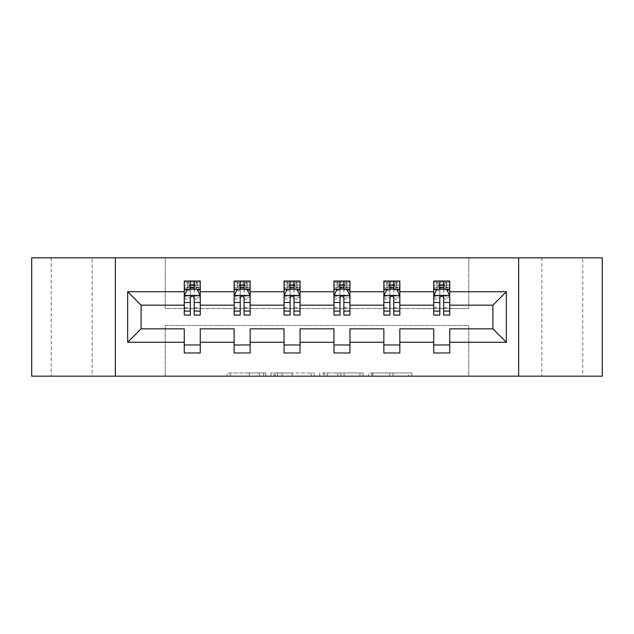 <?xml version="1.0" encoding="UTF-8"?>
<svg xmlns="http://www.w3.org/2000/svg" width="634" height="634" viewBox="0 0 634 634"><rect width="100%" height="100%" fill="white"/><g stroke="black" fill="none" stroke-linecap="round" stroke-linejoin="round"><path stroke-width="0.48" stroke-dasharray="3.17 2.38" d="M582.789 257.832L541.848 257.832L582.789 257.832L582.789 376.168L541.848 376.168L582.789 376.168M541.848 257.832L541.848 376.168M92.152 257.832L51.211 257.832L92.152 257.832L92.152 376.168L51.211 376.168L92.152 376.168M51.211 257.832L51.211 376.168M265.828 376.168L230.269 376.168L265.828 376.168L265.828 372.974L249.265 372.974L249.265 376.168L249.265 372.974L265.828 372.974L265.828 376.168L265.828 372.974L249.265 372.974L249.265 376.168L249.265 372.974L265.828 372.974L230.269 372.974L265.828 372.974M408.748 376.168L371.706 376.168L408.748 376.168L408.748 372.974L392.898 372.974L411.894 372.974L411.894 376.168L411.894 372.974L371.706 372.974L411.894 372.974L411.894 376.168L411.894 372.974L408.748 372.974L408.748 376.168M389.759 376.168L372.958 376.168L389.759 376.168L389.759 372.974L392.898 372.974L389.759 372.974L389.759 376.168L389.759 372.974L372.958 372.974L372.958 376.168L372.958 372.974L389.759 372.974L389.759 376.168M368.568 376.168L371.706 376.168L368.568 376.168L368.568 372.974L371.706 372.974L368.568 372.974L368.568 376.168M227.131 376.168L230.269 376.168L227.131 376.168L227.131 372.974L230.269 372.974L227.131 372.974L227.131 376.168M31.7 376.168L165.236 376.168L165.236 325.48L468.764 325.48L468.764 376.168L165.236 376.168L165.236 325.48L468.764 325.48L468.764 376.168L602.3 376.168L602.3 257.832L468.764 257.832L468.764 308.52L165.236 308.52L165.236 257.832L468.764 257.832L468.764 308.52L165.236 308.52L165.236 257.832L31.7 257.832L31.7 376.168M314.25 376.168L311.112 376.168L314.25 376.168L314.25 372.974L314.25 376.168M274.07 376.168L311.112 376.168L270.932 376.168L274.07 376.168L274.07 372.974L314.25 372.974L270.932 372.974L270.932 376.168L270.932 372.974L274.07 372.974L274.07 376.168M322.888 376.168L363.068 376.168L319.75 376.168L322.888 376.168L322.888 372.974L363.068 372.974L363.068 376.168L363.068 372.974L344.08 372.974L344.08 376.168M184.264 289.556L184.264 310.922L184.264 295.571L184.264 305.168L141.089 305.168L141.089 328.832L184.264 328.832L184.264 344.983L200.257 344.983L200.257 328.832L234.16 328.832L234.16 344.983L250.153 344.983L250.153 328.832L284.056 328.832L284.056 344.983L300.048 344.983L300.048 328.832L333.952 328.832L333.952 344.983L349.944 344.983L349.944 328.832L383.847 328.832L383.847 344.983L399.84 344.983L399.84 328.832L433.743 328.832L433.743 344.983L449.736 344.983L449.736 328.832L492.911 328.832L492.911 305.168L449.736 305.168L449.736 281.021L433.743 281.021L433.743 289.017L433.743 281.021L434.512 282.138L436.945 282.138L436.945 287.891L448.959 287.891L434.512 287.891L436.945 287.891L439.338 285.498L439.338 284.539L444.141 284.539L444.141 285.498L439.338 285.498M383.847 289.556L383.847 310.922L383.847 281.021L383.847 289.017L399.84 289.017L399.84 281.021L383.847 281.021L384.624 282.138L387.049 282.138L387.049 287.891L399.063 287.891L384.624 287.891L387.049 287.891L389.442 285.498L389.442 284.539L394.245 284.539L394.245 285.498L389.442 285.498M284.056 289.556L284.056 310.922L284.056 281.021L284.056 289.017L300.048 289.017L300.048 281.021L284.056 281.021L284.832 282.138L287.257 282.138L287.257 287.891L299.272 287.891L284.832 287.891L287.257 287.891L289.651 285.498L289.651 284.539L294.453 284.539L294.453 285.498L289.651 285.498M184.264 305.168L184.264 281.021L184.264 289.017L200.257 289.017L200.257 281.021L184.264 281.021L185.041 282.138L187.466 282.138L187.466 287.891L199.488 287.891L185.041 287.891L187.466 287.891L189.859 285.498L189.859 284.539L194.662 284.539L194.662 285.498L189.859 285.498M234.16 289.556L234.16 310.922L234.16 281.021L234.16 289.017L250.153 289.017L250.153 281.021L234.16 281.021L234.937 282.138L237.362 282.138L237.362 287.891L249.376 287.891L234.937 287.891L237.362 287.891L239.755 285.498L239.755 284.539L244.558 284.539L244.558 285.498L239.755 285.498M333.952 289.556L333.952 310.922L333.952 281.021L333.952 289.017L349.944 289.017L349.944 281.021L333.952 281.021L334.728 282.138L337.153 282.138L337.153 287.891L349.168 287.891L334.728 287.891L337.153 287.891L339.547 285.498L339.547 284.539L344.349 284.539L344.349 285.498L339.547 285.498M433.743 289.556L433.743 310.922L433.743 289.017L449.736 289.017L439.822 289.017M433.743 305.168L399.84 305.168L399.84 289.017L389.926 289.017M383.847 305.168L349.944 305.168L349.944 289.017L340.03 289.017M333.952 305.168L300.048 305.168L300.048 289.017L290.134 289.017M284.056 305.168L250.153 305.168L250.153 289.017L240.238 289.017M234.16 305.168L200.257 305.168L200.257 289.017L190.343 289.017M443.657 289.017L433.743 289.017L433.743 285.173L433.743 315.082M393.762 289.017L383.847 289.017L383.847 285.173L383.847 315.082M343.866 289.017L333.952 289.017L333.952 285.173L333.952 315.082M293.97 289.017L284.056 289.017L284.056 285.173L284.056 315.082M244.074 289.017L234.16 289.017L234.16 285.173L234.16 315.082M194.178 289.017L184.264 289.017L184.264 285.173L184.264 315.082M433.743 344.983L433.743 352.979L449.736 352.979L449.736 344.983M383.847 344.983L383.847 352.979L399.84 352.979L399.84 344.983M333.952 344.983L333.952 352.979L349.944 352.979L349.944 344.983M284.056 344.983L284.056 352.979L300.048 352.979L300.048 344.983M234.16 344.983L234.16 352.979L250.153 352.979L250.153 344.983M184.264 344.983L184.264 352.979L200.257 352.979L200.257 344.983M115.34 376.168L115.34 257.832M518.66 257.832L518.66 376.168M277.518 376.168L282.075 376.168L277.518 376.168L277.518 372.974L275.322 372.974L275.322 376.168L275.322 372.974L282.075 372.974L277.518 372.974L277.518 376.168M282.075 376.168L292.123 376.168L282.075 376.168L282.075 372.974L292.123 372.974L292.123 376.168L292.123 372.974L282.075 372.974L282.075 376.168M322.888 372.974L340.941 372.974L340.941 376.168L340.941 372.974L337.795 372.974L340.941 372.974L340.941 376.168L340.941 372.974L344.08 372.974M324.14 372.974L324.14 376.168L324.14 372.974M319.75 372.974L319.75 376.168L319.75 372.974M200.257 315.082L200.257 285.173L184.264 285.173L190.343 285.173L190.343 281.021L194.178 281.021L194.178 285.173L200.257 285.173L200.257 289.017L199.488 287.891M184.264 295.571L187.466 289.175L197.055 289.175L200.257 295.571L200.257 310.922L200.257 289.556M200.257 295.571L200.257 305.168M194.662 284.539L197.055 282.138L197.055 287.891L197.055 282.138L199.488 282.138L200.257 281.021L200.257 289.017M190.343 315.082L190.343 297.18L184.264 297.18M184.264 296.062L190.343 296.062L190.343 310.922L190.343 297.972C191.619 295.547 192.894 295.547 194.178 297.972L194.178 310.922L194.178 296.062L200.257 296.062M200.257 281.021L184.264 281.021M190.343 285.173L190.343 297.18M200.257 297.18L194.178 297.18L194.178 285.173M190.343 296.062L190.343 289.175M194.178 289.175L194.178 296.062M194.178 297.18L194.178 315.082M197.055 282.138L187.466 282.138L187.466 287.891M185.041 287.891L184.264 289.017M185.041 282.138L199.488 282.138M189.859 284.539L187.466 282.138M197.055 287.891L194.662 285.498M250.153 315.082L250.153 285.173L234.16 285.173L240.238 285.173L240.238 281.021L244.074 281.021L244.074 285.173L250.153 285.173L250.153 289.017L249.376 287.891M234.16 295.571L237.362 289.175L246.951 289.175L250.153 295.571L250.153 310.922L250.153 289.556M250.153 295.571L250.153 305.168M244.558 284.539L246.951 282.138L246.951 287.891L246.951 282.138L249.376 282.138L250.153 281.021L250.153 289.017M240.238 315.082L240.238 297.18L234.16 297.18M234.16 296.062L240.238 296.062L240.238 310.922L240.238 297.972C241.514 295.547 242.79 295.547 244.074 297.972L244.074 310.922L244.074 296.062L250.153 296.062M250.153 281.021L234.16 281.021M240.238 285.173L240.238 297.18M250.153 297.18L244.074 297.18L244.074 285.173M240.238 296.062L240.238 289.175M244.074 289.175L244.074 296.062M244.074 297.18L244.074 315.082M246.951 282.138L237.362 282.138L237.362 287.891M234.937 287.891L234.16 289.017M234.937 282.138L249.376 282.138M239.755 284.539L237.362 282.138M246.951 287.891L244.558 285.498M300.048 315.082L300.048 285.173L284.056 285.173L290.134 285.173L290.134 281.021L293.97 281.021L293.97 285.173L300.048 285.173L300.048 289.017L299.272 287.891M284.056 295.571L287.257 289.175L296.847 289.175L300.048 295.571L300.048 310.922L300.048 289.556M300.048 295.571L300.048 305.168M294.453 284.539L296.847 282.138L296.847 287.891L296.847 282.138L299.272 282.138L300.048 281.021L300.048 289.017M290.134 315.082L290.134 297.18L284.056 297.18M284.056 296.062L290.134 296.062L290.134 310.922L290.134 297.972C291.41 295.547 292.686 295.547 293.97 297.972L293.97 310.922L293.97 296.062L300.048 296.062M300.048 281.021L284.056 281.021M290.134 285.173L290.134 297.18M300.048 297.18L293.97 297.18L293.97 285.173M290.134 296.062L290.134 289.175M293.97 289.175L293.97 296.062M293.97 297.18L293.97 315.082M296.847 282.138L287.257 282.138L287.257 287.891M284.832 287.891L284.056 289.017M284.832 282.138L299.272 282.138M289.651 284.539L287.257 282.138M296.847 287.891L294.453 285.498M349.944 315.082L349.944 285.173L333.952 285.173L340.03 285.173L340.03 281.021L343.866 281.021L343.866 285.173L349.944 285.173L349.944 289.017L349.168 287.891M333.952 295.571L337.153 289.175L346.743 289.175L349.944 295.571L349.944 310.922L349.944 289.556M349.944 295.571L349.944 305.168M344.349 284.539L346.743 282.138L346.743 287.891L346.743 282.138L349.168 282.138L349.944 281.021L349.944 289.017M340.03 315.082L340.03 297.18L333.952 297.18M333.952 296.062L340.03 296.062L340.03 310.922L340.03 297.972C341.306 295.547 342.582 295.547 343.866 297.972L343.866 310.922L343.866 296.062L349.944 296.062M349.944 281.021L333.952 281.021M340.03 285.173L340.03 297.18M349.944 297.18L343.866 297.18L343.866 285.173M340.03 296.062L340.03 289.175M343.866 289.175L343.866 296.062M343.866 297.18L343.866 315.082M346.743 282.138L337.153 282.138L337.153 287.891M334.728 287.891L333.952 289.017M334.728 282.138L349.168 282.138M339.547 284.539L337.153 282.138M346.743 287.891L344.349 285.498M399.84 315.082L399.84 285.173L383.847 285.173L389.926 285.173L389.926 281.021L393.762 281.021L393.762 285.173L399.84 285.173L399.84 289.017L399.063 287.891M383.847 295.571L387.049 289.175L396.638 289.175L399.84 295.571L399.84 310.922L399.84 289.556M399.84 295.571L399.84 305.168M394.245 284.539L396.638 282.138L396.638 287.891L396.638 282.138L399.063 282.138L399.84 281.021L399.84 289.017M389.926 315.082L389.926 297.18L383.847 297.18M383.847 296.062L389.926 296.062L389.926 310.922L389.926 297.972C391.202 295.547 392.478 295.547 393.762 297.972L393.762 310.922L393.762 296.062L399.84 296.062M399.84 281.021L383.847 281.021M389.926 285.173L389.926 297.18M399.84 297.18L393.762 297.18L393.762 285.173M389.926 296.062L389.926 289.175M393.762 289.175L393.762 296.062M393.762 297.18L393.762 315.082M396.638 282.138L387.049 282.138L387.049 287.891M384.624 287.891L383.847 289.017M384.624 282.138L399.063 282.138M389.442 284.539L387.049 282.138M396.638 287.891L394.245 285.498M449.736 315.082L449.736 285.173L433.743 285.173L439.822 285.173L439.822 281.021L443.657 281.021L443.657 285.173L449.736 285.173L449.736 289.017L448.959 287.891M433.743 295.571L436.945 289.175L446.534 289.175L449.736 295.571L449.736 310.922L449.736 289.556M449.736 295.571L449.736 305.168M444.141 284.539L446.534 282.138L446.534 287.891L446.534 282.138L448.959 282.138L449.736 281.021L449.736 289.017M439.822 315.082L439.822 297.18L433.743 297.18M433.743 296.062L439.822 296.062L439.822 310.922L439.822 297.972C441.098 295.547 442.374 295.547 443.657 297.972L443.657 310.922L443.657 296.062L449.736 296.062M449.736 281.021L433.743 281.021M439.822 285.173L439.822 297.18M449.736 297.18L443.657 297.18L443.657 285.173M439.822 296.062L439.822 289.175M443.657 289.175L443.657 296.062M443.657 297.18L443.657 315.082M446.534 282.138L436.945 282.138L436.945 287.891M434.512 287.891L433.743 289.017M434.512 282.138L448.959 282.138M439.338 284.539L436.945 282.138M446.534 287.891L444.141 285.498M263.625 372.974L263.625 376.168L263.625 372.974M259.314 372.974L259.314 376.168L259.314 372.974M230.269 372.974L230.269 376.168L230.269 372.974M311.112 372.974L311.112 376.168L311.112 372.974M359.93 372.974L359.93 376.168L359.93 372.974M337.795 372.974L337.795 376.168L337.795 372.974M327.279 372.974L327.279 376.168L327.279 372.974M392.898 372.974L392.898 376.168L392.898 372.974M371.706 372.974L371.706 376.168L371.706 372.974M184.343 295.412L200.178 295.412M184.264 307.593L190.343 307.593M190.343 290.673L184.264 290.673M200.257 290.673L194.178 290.673M187.268 289.556L190.343 289.556M194.178 289.556L197.253 289.556M194.178 307.593L200.257 307.593M184.264 299.018L190.343 299.018M194.178 299.018L200.257 299.018M200.257 287.21L194.178 287.21M190.343 287.21L184.264 287.21M197.206 282.138L197.206 287.891M187.315 282.138L187.315 287.891M234.239 295.412L250.073 295.412M234.16 307.593L240.238 307.593M240.238 290.673L234.16 290.673M250.153 290.673L244.074 290.673M237.164 289.556L240.238 289.556M244.074 289.556L247.149 289.556M244.074 307.593L250.153 307.593M234.16 299.018L240.238 299.018M244.074 299.018L250.153 299.018M250.153 287.21L244.074 287.21M240.238 287.21L234.16 287.21M247.102 282.138L247.102 287.891M237.211 282.138L237.211 287.891M284.135 295.412L299.969 295.412M284.056 307.593L290.134 307.593M290.134 290.673L284.056 290.673M300.048 290.673L293.97 290.673M287.059 289.556L290.134 289.556M293.97 289.556L297.045 289.556M293.97 307.593L300.048 307.593M284.056 299.018L290.134 299.018M293.97 299.018L300.048 299.018M300.048 287.21L293.97 287.21M290.134 287.21L284.056 287.21M296.997 282.138L296.997 287.891M287.107 282.138L287.107 287.891M334.031 295.412L349.865 295.412M333.952 307.593L340.03 307.593M340.03 290.673L333.952 290.673M349.944 290.673L343.866 290.673M336.955 289.556L340.03 289.556M343.866 289.556L346.941 289.556M343.866 307.593L349.944 307.593M333.952 299.018L340.03 299.018M343.866 299.018L349.944 299.018M349.944 287.21L343.866 287.21M340.03 287.21L333.952 287.21M346.893 282.138L346.893 287.891M337.003 282.138L337.003 287.891M383.927 295.412L399.761 295.412M383.847 307.593L389.926 307.593M389.926 290.673L383.847 290.673M399.84 290.673L393.762 290.673M386.851 289.556L389.926 289.556M393.762 289.556L396.836 289.556M393.762 307.593L399.84 307.593M383.847 299.018L389.926 299.018M393.762 299.018L399.84 299.018M399.84 287.21L393.762 287.21M389.926 287.21L383.847 287.21M396.789 282.138L396.789 287.891M386.898 282.138L386.898 287.891M433.822 295.412L449.657 295.412M433.743 307.593L439.822 307.593M439.822 290.673L433.743 290.673M449.736 290.673L443.657 290.673M436.747 289.556L439.822 289.556M443.657 289.556L446.732 289.556M443.657 307.593L449.736 307.593M433.743 299.018L439.822 299.018M443.657 299.018L449.736 299.018M449.736 287.21L443.657 287.21M439.822 287.21L433.743 287.21M446.685 282.138L446.685 287.891M436.794 282.138L436.794 287.891M184.264 310.922L190.343 310.922M194.178 310.922L200.257 310.922M234.16 310.922L240.238 310.922M244.074 310.922L250.153 310.922M284.056 310.922L290.134 310.922M293.97 310.922L300.048 310.922M333.952 310.922L340.03 310.922M343.866 310.922L349.944 310.922M383.847 310.922L389.926 310.922M393.762 310.922L399.84 310.922M433.743 310.922L439.822 310.922M443.657 310.922L449.736 310.922"/><path stroke-width="0.95" d="M518.66 376.168L602.3 376.168L602.3 257.832L518.66 257.832L518.66 376.168L115.34 376.168L115.34 257.832L31.7 257.832L31.7 376.168L115.34 376.168M449.736 342.265L449.736 328.832L492.911 328.832L506.344 342.265L449.736 342.265L449.736 352.979L433.743 352.979L433.743 342.265L399.84 342.265L399.84 352.979L383.847 352.979L383.847 342.265L349.944 342.265L349.944 352.979L333.952 352.979L333.952 342.265L300.048 342.265L300.048 352.979L284.056 352.979L284.056 342.265L250.153 342.265L250.153 352.979L234.16 352.979L234.16 342.265L200.257 342.265L200.257 352.979L184.264 352.979L184.264 342.265L127.656 342.265L127.656 291.735L184.264 291.735L184.264 281.021L200.257 281.021L200.257 291.735L234.16 291.735L234.16 281.021L250.153 281.021L250.153 291.735L284.056 291.735L284.056 281.021L300.048 281.021L300.048 291.735L333.952 291.735L333.952 281.021L349.944 281.021L349.944 291.735L383.847 291.735L383.847 281.021L399.84 281.021L399.84 291.735L433.743 291.735L433.743 281.021L449.736 281.021L449.736 291.735L506.344 291.735L506.344 342.265M518.66 257.832L115.34 257.832M433.743 291.735L433.743 305.168L399.84 305.168L399.84 291.735M399.84 342.265L399.84 328.832L433.743 328.832L433.743 342.265M383.847 291.735L383.847 305.168L349.944 305.168L349.944 291.735M349.944 342.265L349.944 328.832L383.847 328.832L383.847 342.265M333.952 291.735L333.952 305.168L300.048 305.168L300.048 291.735M300.048 342.265L300.048 328.832L333.952 328.832L333.952 342.265M284.056 291.735L284.056 305.168L250.153 305.168L250.153 291.735M250.153 342.265L250.153 328.832L284.056 328.832L284.056 342.265M234.16 291.735L234.16 305.168L200.257 305.168L200.257 291.735M200.257 342.265L200.257 328.832L234.16 328.832L234.16 342.265M184.264 291.735L184.264 305.168L141.089 305.168L141.089 328.832L184.264 328.832L184.264 342.265M127.656 291.735L141.089 305.168M492.911 328.832L492.911 305.168L449.736 305.168L449.736 291.735M439.822 289.017L443.657 289.017M389.926 289.017L393.762 289.017M340.03 289.017L343.866 289.017M290.134 289.017L293.97 289.017M240.238 289.017L244.074 289.017M190.343 289.017L194.178 289.017M184.264 344.983L200.257 344.983M234.16 344.983L250.153 344.983M284.056 344.983L300.048 344.983M333.952 344.983L349.944 344.983M383.847 344.983L399.84 344.983M433.743 344.983L449.736 344.983M141.089 328.832L127.656 342.265M506.344 291.735L492.911 305.168M194.178 285.173L190.343 285.173M187.268 289.556L184.264 289.556L184.264 281.021L190.343 281.021L190.343 289.175M184.264 311.072L184.264 315.082L190.343 315.082L190.343 311.072L184.264 311.072L184.264 305.168M200.257 305.168L200.257 315.082L194.178 315.082L194.178 297.972C192.902 295.507 191.626 295.507 190.343 297.972L190.343 311.072M197.253 289.556L200.257 289.556L200.257 281.021L194.178 281.021L194.178 289.175M200.257 295.571L197.055 289.175L187.466 289.175L184.264 295.571M244.074 285.173L240.238 285.173M237.164 289.556L234.16 289.556L234.16 281.021L240.238 281.021L240.238 289.175M234.16 311.072L234.16 315.082L240.238 315.082L240.238 311.072L234.16 311.072L234.16 305.168M250.153 305.168L250.153 315.082L244.074 315.082L244.074 297.972C242.798 295.507 241.522 295.507 240.238 297.972L240.238 311.072M247.149 289.556L250.153 289.556L250.153 281.021L244.074 281.021L244.074 289.175M250.153 295.571L246.951 289.175L237.362 289.175L234.16 295.571M293.97 285.173L290.134 285.173M287.059 289.556L284.056 289.556L284.056 281.021L290.134 281.021L290.134 289.175M284.056 311.072L284.056 315.082L290.134 315.082L290.134 311.072L284.056 311.072L284.056 305.168M300.048 305.168L300.048 315.082L293.97 315.082L293.97 297.972C292.694 295.507 291.418 295.507 290.134 297.972L290.134 311.072M297.045 289.556L300.048 289.556L300.048 281.021L293.97 281.021L293.97 289.175M300.048 295.571L296.847 289.175L287.257 289.175L284.056 295.571M343.866 285.173L340.03 285.173M336.955 289.556L333.952 289.556L333.952 281.021L340.03 281.021L340.03 289.175M333.952 311.072L333.952 315.082L340.03 315.082L340.03 311.072L333.952 311.072L333.952 305.168M349.944 305.168L349.944 315.082L343.866 315.082L343.866 297.972C342.59 295.507 341.306 295.507 340.03 297.972L340.03 311.072M346.941 289.556L349.944 289.556L349.944 281.021L343.866 281.021L343.866 289.175M349.944 295.571L346.743 289.175L337.153 289.175L333.952 295.571M393.762 285.173L389.926 285.173M386.851 289.556L383.847 289.556L383.847 281.021L389.926 281.021L389.926 289.175M383.847 311.072L383.847 315.082L389.926 315.082L389.926 311.072L383.847 311.072L383.847 305.168M399.84 305.168L399.84 315.082L393.762 315.082L393.762 297.972C392.486 295.507 391.202 295.507 389.926 297.972L389.926 311.072M396.836 289.556L399.84 289.556L399.84 281.021L393.762 281.021L393.762 289.175M399.84 295.571L396.638 289.175L387.049 289.175L383.847 295.571M443.657 285.173L439.822 285.173M436.747 289.556L433.743 289.556L433.743 281.021L439.822 281.021L439.822 289.175M433.743 311.072L433.743 315.082L439.822 315.082L439.822 311.072L433.743 311.072L433.743 305.168M449.736 305.168L449.736 315.082L443.657 315.082L443.657 297.972C442.381 295.507 441.098 295.507 439.822 297.972L439.822 311.072M446.732 289.556L449.736 289.556L449.736 281.021L443.657 281.021L443.657 289.175M449.736 295.571L446.534 289.175L436.945 289.175L433.743 295.571M200.178 295.412L184.343 295.412M200.257 311.072L194.178 311.072M190.343 302.497L184.264 302.497M200.257 302.497L194.178 302.497M194.178 287.21L190.343 287.21M250.073 295.412L234.239 295.412M250.153 311.072L244.074 311.072M240.238 302.497L234.16 302.497M250.153 302.497L244.074 302.497M244.074 287.21L240.238 287.21M299.969 295.412L284.135 295.412M300.048 311.072L293.97 311.072M290.134 302.497L284.056 302.497M300.048 302.497L293.97 302.497M293.97 287.21L290.134 287.21M349.865 295.412L334.031 295.412M349.944 311.072L343.866 311.072M340.03 302.497L333.952 302.497M349.944 302.497L343.866 302.497M343.866 287.21L340.03 287.21M399.761 295.412L383.927 295.412M399.84 311.072L393.762 311.072M389.926 302.497L383.847 302.497M399.84 302.497L393.762 302.497M393.762 287.21L389.926 287.21M449.657 295.412L433.822 295.412M449.736 311.072L443.657 311.072M439.822 302.497L433.743 302.497M449.736 302.497L443.657 302.497M443.657 287.21L439.822 287.21"/></g></svg>
